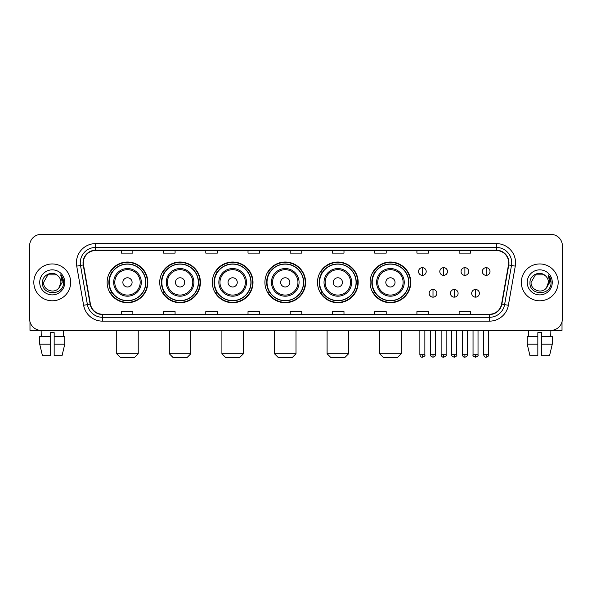 <?xml version="1.0" encoding="UTF-8"?>
<svg xmlns="http://www.w3.org/2000/svg" width="592" height="592" viewBox="0 0 592 592"><rect width="100%" height="100%" fill="white"/><g stroke="black" fill="none" stroke-linecap="round" stroke-linejoin="round"><path stroke-width="0.89" d="M370.089 282.377A20.343 20.343 0 0 0 390.431 302.719A20.343 20.343 0 0 0 410.774 282.377A20.343 20.343 0 0 0 390.431 262.027A20.343 20.343 0 0 0 370.089 282.377M317.497 282.377A20.343 20.343 0 0 0 337.84 302.719A20.343 20.343 0 0 0 358.182 282.377A20.343 20.343 0 0 0 337.84 262.027A20.343 20.343 0 0 0 317.497 282.377M264.905 282.377A20.343 20.343 0 0 0 285.255 302.719A20.343 20.343 0 0 0 305.598 282.377A20.343 20.343 0 0 0 285.255 262.027A20.343 20.343 0 0 0 264.905 282.377M212.321 282.377A20.343 20.343 0 0 0 232.663 302.719A20.343 20.343 0 0 0 253.006 282.377A20.343 20.343 0 0 0 232.663 262.027A20.343 20.343 0 0 0 212.321 282.377M159.729 282.377A20.343 20.343 0 0 0 180.072 302.719A20.343 20.343 0 0 0 200.422 282.377A20.343 20.343 0 0 0 180.072 262.027A20.343 20.343 0 0 0 159.729 282.377M107.137 282.377A20.343 20.343 0 0 0 127.487 302.719A20.343 20.343 0 0 0 147.83 282.377A20.343 20.343 0 0 0 127.487 262.027A20.343 20.343 0 0 0 107.137 282.377M112.021 292.737A18.618 18.618 0 0 1 112.021 272.009M164.606 292.737A18.618 18.618 0 0 1 164.606 272.009M217.197 292.737A18.618 18.618 0 0 1 217.197 272.009M269.789 292.737A18.618 18.618 0 0 1 269.789 272.009M322.374 292.737A18.618 18.618 0 0 1 322.374 272.009M374.965 292.737A18.618 18.618 0 0 1 374.965 272.009M29.6 245.909L29.6 318.836A11.514 11.514 0 0 0 41.114 330.358L550.886 330.358A11.514 11.514 0 0 0 562.4 318.836L562.4 245.909A11.514 11.514 0 0 0 550.886 234.388L41.114 234.388A11.514 11.514 0 0 0 29.6 245.909L29.6 318.836M33.825 282.377A18.426 18.426 0 0 0 52.251 300.795A18.426 18.426 0 0 0 70.67 282.377A18.426 18.426 0 0 0 52.251 263.951A18.426 18.426 0 0 0 33.825 282.377A18.426 18.426 0 0 0 52.251 300.795A18.426 18.426 0 0 0 70.67 282.377A18.426 18.426 0 0 0 52.251 263.951A18.426 18.426 0 0 0 33.825 282.377M521.33 282.377A18.426 18.426 0 0 0 539.749 300.795A18.426 18.426 0 0 0 558.175 282.377A18.426 18.426 0 0 0 539.749 263.951A18.426 18.426 0 0 0 521.33 282.377A18.426 18.426 0 0 0 539.749 300.795A18.426 18.426 0 0 0 558.175 282.377A18.426 18.426 0 0 0 539.749 263.951A18.426 18.426 0 0 0 521.33 282.377M83.339 262.796A12.284 12.284 0 0 1 95.623 250.512L496.377 250.512A12.284 12.284 0 0 1 508.476 264.927L501.572 304.081A12.284 12.284 0 0 1 489.473 314.234L102.527 314.234A12.284 12.284 0 0 1 90.428 304.081L83.524 264.927A12.284 12.284 0 0 1 83.339 262.796M83.035 262.796A12.587 12.587 0 0 0 83.228 264.979L90.132 304.133A12.587 12.587 0 0 0 102.527 314.537L489.473 314.537A12.587 12.587 0 0 0 501.868 304.133L508.772 264.979A12.587 12.587 0 0 0 496.377 250.209L95.623 250.209A12.587 12.587 0 0 0 83.035 262.796M76.723 266.126A19.196 19.196 0 0 1 95.623 243.601L496.377 243.601A19.196 19.196 0 0 1 515.277 266.126L508.373 305.28A19.196 19.196 0 0 1 489.473 321.145L102.527 321.145A19.196 19.196 0 0 1 83.627 305.28L76.723 266.126L80.505 265.46A15.355 15.355 0 0 1 95.623 247.441L496.377 247.441A15.355 15.355 0 0 1 511.495 265.46L504.591 304.614A15.355 15.355 0 0 1 489.473 317.305L102.527 317.305A15.355 15.355 0 0 1 87.409 304.614L80.505 265.46A15.355 15.355 0 0 1 80.268 262.796M550.886 234.388L41.114 234.388M41.285 336.5L41.114 330.358L550.886 330.358L550.715 336.5M562.4 318.836L562.4 245.909M501.868 304.133L504.591 304.614L511.495 265.46L515.277 266.126M290.243 250.512L290.243 253.11L301.757 253.11L301.757 250.512M248.018 250.512L248.018 253.11L259.533 253.11L259.533 250.512M205.794 250.512L205.794 253.11L217.308 253.11L217.308 250.512M163.57 250.512L163.57 253.11L175.084 253.11L175.084 250.512M121.345 250.512L121.345 253.11L132.86 253.11L132.86 250.512M332.467 250.512L332.467 253.11L343.982 253.11L343.982 250.512M374.692 250.512L374.692 253.11L386.206 253.11L386.206 250.512M416.916 250.512L416.916 253.11L428.43 253.11L428.43 250.512M459.14 250.512L459.14 253.11L470.655 253.11L470.655 250.512M301.757 314.234L301.757 311.636L290.243 311.636L290.243 314.234M259.533 314.234L259.533 311.636L248.018 311.636L248.018 314.234M217.308 314.234L217.308 311.636L205.794 311.636L205.794 314.234M175.084 314.234L175.084 311.636L163.57 311.636L163.57 314.234M132.86 314.234L132.86 311.636L121.345 311.636L121.345 314.234M343.982 314.234L343.982 311.636L332.467 311.636L332.467 314.234M386.206 314.234L386.206 311.636L374.692 311.636L374.692 314.234M428.43 314.234L428.43 311.636L416.916 311.636L416.916 314.234M470.655 314.234L470.655 311.636L459.14 311.636L459.14 314.234M57.935 275.82C52.607 270.241 42.358 274.836 42.454 282.377C41.477 295.763 63.189 296.118 63.544 283.02L63.559 282.377C63.529 279.528 62.582 277.026 60.724 274.873L62.219 282.377L58.897 287.949C54.294 294.172 43.12 290.191 43.571 282.377L47.908 274.858L56.588 274.858L57.935 275.82A8.673 8.673 0 0 1 60.924 282.377L58.897 287.949A8.673 8.673 0 0 0 60.924 282.377L58.874 287.971M39.731 282.377A12.513 12.513 0 0 0 52.251 294.89A12.513 12.513 0 0 0 64.765 282.377A12.513 12.513 0 0 0 52.251 269.856A12.513 12.513 0 0 0 39.731 282.377M60.806 274.969L63.559 282.702M29.985 321.789L29.985 330.358L74.511 330.358M39.723 336.5L39.723 344.174L42.454 355.688L39.723 344.174L39.723 336.5L50.327 336.5L50.327 332.66L54.168 332.66L54.168 336.5L64.772 336.5L64.772 344.174L62.042 355.688L64.772 344.174L54.168 344.174L54.168 336.5M63.381 330.358L63.211 336.5M50.327 336.5L50.327 355.688L42.454 355.688M39.723 344.174L50.327 344.174M62.042 355.688L54.168 355.688L54.168 344.174M134.391 357.612L120.576 357.612L116.735 353.772L138.232 353.772L134.391 357.612M132.09 282.377A4.603 4.603 0 0 0 127.487 277.766A4.603 4.603 0 0 0 122.877 282.377A4.603 4.603 0 0 0 127.487 286.979A4.603 4.603 0 0 0 132.09 282.377M141.303 282.377A13.816 13.816 0 0 0 127.487 268.553A13.816 13.816 0 0 0 113.664 282.377A13.816 13.816 0 0 0 127.487 296.192A13.816 13.816 0 0 0 141.303 282.377A13.816 13.816 0 0 1 127.487 296.192A13.816 13.816 0 0 1 113.664 282.377M145.721 282.377A18.234 18.234 0 0 0 127.487 264.143A18.234 18.234 0 0 0 109.254 282.377A18.234 18.234 0 0 0 127.487 300.603A18.234 18.234 0 0 0 145.721 282.377M147.445 282.377A19.958 19.958 0 0 1 110.423 292.737L112.273 292.737A18.404 18.404 0 0 0 139.66 296.17A18.404 18.404 0 0 0 139.66 268.576A18.404 18.404 0 0 0 112.273 272.009L110.423 272.009A19.958 19.958 0 0 1 147.445 282.377M186.983 357.612L173.167 357.612L169.327 353.772L190.824 353.772L186.983 357.612M184.682 282.377A4.603 4.603 0 0 0 180.072 277.766A4.603 4.603 0 0 0 175.469 282.377A4.603 4.603 0 0 0 180.072 286.979A4.603 4.603 0 0 0 184.682 282.377M193.895 282.377A13.816 13.816 0 0 0 180.072 268.553A13.816 13.816 0 0 0 166.256 282.377A13.816 13.816 0 0 0 180.072 296.192A13.816 13.816 0 0 0 193.895 282.377A13.816 13.816 0 0 1 180.072 296.192A13.816 13.816 0 0 1 166.256 282.377M198.305 282.377A18.234 18.234 0 0 0 180.072 264.143A18.234 18.234 0 0 0 161.838 282.377A18.234 18.234 0 0 0 180.072 300.603A18.234 18.234 0 0 0 198.305 282.377M200.037 282.377A19.958 19.958 0 0 1 163.015 292.737L164.865 292.737A18.404 18.404 0 0 0 192.252 296.17A18.404 18.404 0 0 0 192.252 268.576A18.404 18.404 0 0 0 164.865 272.009L163.015 272.009A19.958 19.958 0 0 1 200.037 282.377M239.575 357.612L225.752 357.612L221.911 353.772L243.408 353.772L239.575 357.612M237.266 282.377A4.603 4.603 0 0 0 232.663 277.766A4.603 4.603 0 0 0 228.053 282.377A4.603 4.603 0 0 0 232.663 286.979A4.603 4.603 0 0 0 237.266 282.377M246.479 282.377A13.816 13.816 0 0 0 232.663 268.553A13.816 13.816 0 0 0 218.84 282.377A13.816 13.816 0 0 0 232.663 296.192A13.816 13.816 0 0 0 246.479 282.377A13.816 13.816 0 0 1 232.663 296.192A13.816 13.816 0 0 1 218.84 282.377M250.897 282.377A18.234 18.234 0 0 0 232.663 264.143A18.234 18.234 0 0 0 214.43 282.377A18.234 18.234 0 0 0 232.663 300.603A18.234 18.234 0 0 0 250.897 282.377M252.621 282.377A19.958 19.958 0 0 1 215.606 292.737L217.456 292.737A18.404 18.404 0 0 0 244.836 296.17A18.404 18.404 0 0 0 244.836 268.576A18.404 18.404 0 0 0 217.456 272.009L215.606 272.009A19.958 19.958 0 0 1 252.621 282.377M292.159 357.612L278.344 357.612L274.503 353.772L296 353.772L292.159 357.612M289.858 282.377A4.603 4.603 0 0 0 285.255 277.766A4.603 4.603 0 0 0 280.645 282.377A4.603 4.603 0 0 0 285.255 286.979A4.603 4.603 0 0 0 289.858 282.377M299.071 282.377A13.816 13.816 0 0 0 285.255 268.553A13.816 13.816 0 0 0 271.432 282.377A13.816 13.816 0 0 0 285.255 296.192A13.816 13.816 0 0 0 299.071 282.377A13.816 13.816 0 0 1 285.255 296.192A13.816 13.816 0 0 1 271.432 282.377M303.489 282.377A18.234 18.234 0 0 0 285.255 264.143A18.234 18.234 0 0 0 267.022 282.377A18.234 18.234 0 0 0 285.255 300.603A18.234 18.234 0 0 0 303.489 282.377M305.213 282.377A19.958 19.958 0 0 1 268.191 292.737L270.041 292.737A18.404 18.404 0 0 0 297.428 296.17A18.404 18.404 0 0 0 297.428 268.576A18.404 18.404 0 0 0 270.041 272.009L268.191 272.009A19.958 19.958 0 0 1 305.213 282.377M344.751 357.612L330.928 357.612L327.095 353.772L348.592 353.772L344.751 357.612M342.45 282.377A4.603 4.603 0 0 0 337.84 277.766A4.603 4.603 0 0 0 333.237 282.377A4.603 4.603 0 0 0 337.84 286.979A4.603 4.603 0 0 0 342.45 282.377M351.663 282.377A13.816 13.816 0 0 0 337.84 268.553A13.816 13.816 0 0 0 324.024 282.377A13.816 13.816 0 0 0 337.84 296.192A13.816 13.816 0 0 0 351.663 282.377A13.816 13.816 0 0 1 337.84 296.192A13.816 13.816 0 0 1 324.024 282.377M356.073 282.377A18.234 18.234 0 0 0 337.84 264.143A18.234 18.234 0 0 0 319.606 282.377A18.234 18.234 0 0 0 337.84 300.603A18.234 18.234 0 0 0 356.073 282.377M357.805 282.377A19.958 19.958 0 0 1 320.783 292.737L322.633 292.737A18.404 18.404 0 0 0 350.02 296.17A18.404 18.404 0 0 0 350.02 268.576A18.404 18.404 0 0 0 322.633 272.009L320.783 272.009A19.958 19.958 0 0 1 357.805 282.377M397.343 357.612L383.52 357.612L379.679 353.772L401.176 353.772L397.343 357.612M395.034 282.377A4.603 4.603 0 0 0 390.431 277.766A4.603 4.603 0 0 0 385.821 282.377A4.603 4.603 0 0 0 390.431 286.979A4.603 4.603 0 0 0 395.034 282.377M404.247 282.377A13.816 13.816 0 0 0 390.431 268.553A13.816 13.816 0 0 0 376.608 282.377A13.816 13.816 0 0 0 390.431 296.192A13.816 13.816 0 0 0 404.247 282.377A13.816 13.816 0 0 1 390.431 296.192A13.816 13.816 0 0 1 376.608 282.377M408.665 282.377A18.234 18.234 0 0 0 390.431 264.143A18.234 18.234 0 0 0 372.198 282.377A18.234 18.234 0 0 0 390.431 300.603A18.234 18.234 0 0 0 408.665 282.377M410.389 282.377A19.958 19.958 0 0 1 373.374 292.737L375.217 292.737A18.404 18.404 0 0 0 402.604 296.17A18.404 18.404 0 0 0 402.604 268.576A18.404 18.404 0 0 0 375.217 272.009L373.374 272.009A19.958 19.958 0 0 1 410.389 282.377M422.37 267.673A3.841 3.841 0 0 0 418.529 271.506A3.841 3.841 0 0 0 422.37 275.347A3.841 3.841 0 0 0 426.203 271.506A3.841 3.841 0 0 0 422.37 267.673L422.37 275.347A3.841 3.841 0 0 0 426.203 271.506A3.841 3.841 0 0 0 422.37 267.673M443.63 267.673A3.841 3.841 0 0 0 439.797 271.506A3.841 3.841 0 0 0 443.63 275.347A3.841 3.841 0 0 0 447.471 271.506A3.841 3.841 0 0 0 443.63 267.673L443.63 275.347A3.841 3.841 0 0 0 447.471 271.506A3.841 3.841 0 0 0 443.63 267.673M464.898 267.673A3.841 3.841 0 0 0 461.057 271.506A3.841 3.841 0 0 0 464.898 275.347A3.841 3.841 0 0 0 468.738 271.506A3.841 3.841 0 0 0 464.898 267.673L464.898 275.347A3.841 3.841 0 0 0 468.738 271.506A3.841 3.841 0 0 0 464.898 267.673M486.165 267.673A3.841 3.841 0 0 0 482.325 271.506A3.841 3.841 0 0 0 486.165 275.347A3.841 3.841 0 0 0 490.006 271.506A3.841 3.841 0 0 0 486.165 267.673L486.165 275.347A3.841 3.841 0 0 0 490.006 271.506A3.841 3.841 0 0 0 486.165 267.673M433.004 289.473A3.841 3.841 0 0 0 429.163 293.314A3.841 3.841 0 0 0 433.004 297.154A3.841 3.841 0 0 0 436.837 293.314A3.841 3.841 0 0 0 433.004 289.473L433.004 297.154A3.841 3.841 0 0 0 436.837 293.314A3.841 3.841 0 0 0 433.004 289.473M454.264 289.473A3.841 3.841 0 0 0 450.431 293.314A3.841 3.841 0 0 0 454.264 297.154A3.841 3.841 0 0 0 458.104 293.314A3.841 3.841 0 0 0 454.264 289.473L454.264 297.154A3.841 3.841 0 0 0 458.104 293.314A3.841 3.841 0 0 0 454.264 289.473M475.531 289.473A3.841 3.841 0 0 0 471.691 293.314A3.841 3.841 0 0 0 475.531 297.154A3.841 3.841 0 0 0 479.372 293.314A3.841 3.841 0 0 0 475.531 289.473L475.531 297.154A3.841 3.841 0 0 0 479.372 293.314A3.841 3.841 0 0 0 475.531 289.473M562.015 321.789L562.015 330.358L517.489 330.358M527.228 336.5L527.228 344.174L529.958 355.688L527.228 344.174L527.228 336.5L537.832 336.5L537.832 332.66L541.673 332.66L541.673 336.5L552.277 336.5L552.277 344.174L549.546 355.688L552.277 344.174L541.673 344.174L541.673 336.5M537.832 336.5L537.832 355.688L529.958 355.688M527.228 344.174L537.832 344.174M549.546 355.688L541.673 355.688L541.673 344.174M528.619 330.358L528.789 336.5M545.432 275.82C540.111 270.241 529.862 274.836 529.958 282.377C528.982 295.763 550.693 296.118 551.048 283.02L551.063 282.377C551.034 279.528 550.086 277.026 548.229 274.873L549.724 282.377L546.401 287.949C541.798 294.172 530.624 290.191 531.076 282.377L535.412 274.858L544.092 274.858L545.432 275.82A8.673 8.673 0 0 1 548.429 282.377L546.401 287.949A8.673 8.673 0 0 0 548.429 282.377L546.379 287.971M527.235 282.377A12.513 12.513 0 0 0 539.749 294.89A12.513 12.513 0 0 0 552.269 282.377A12.513 12.513 0 0 0 539.749 269.856A12.513 12.513 0 0 0 527.235 282.377M548.31 274.969L551.063 282.702M496.377 243.601L496.377 250.209M80.505 265.46L83.228 264.979M102.527 321.145L102.527 314.537M489.473 314.537L489.473 321.145M83.627 305.28L90.132 304.133M508.772 264.979L511.495 265.46M95.623 243.601L95.623 250.209M504.591 304.614L508.373 305.28M140.178 282.377A12.698 12.698 0 0 0 127.487 269.678A12.698 12.698 0 0 0 114.789 282.377A12.698 12.698 0 0 0 127.487 295.068A12.698 12.698 0 0 0 140.178 282.377M192.77 282.377A12.698 12.698 0 0 0 180.072 269.678A12.698 12.698 0 0 0 167.381 282.377A12.698 12.698 0 0 0 180.072 295.068A12.698 12.698 0 0 0 192.77 282.377M245.354 282.377A12.698 12.698 0 0 0 232.663 269.678A12.698 12.698 0 0 0 219.965 282.377A12.698 12.698 0 0 0 232.663 295.068A12.698 12.698 0 0 0 245.354 282.377M297.946 282.377A12.698 12.698 0 0 0 285.255 269.678A12.698 12.698 0 0 0 272.557 282.377A12.698 12.698 0 0 0 285.255 295.068A12.698 12.698 0 0 0 297.946 282.377M350.538 282.377A12.698 12.698 0 0 0 337.84 269.678A12.698 12.698 0 0 0 325.149 282.377A12.698 12.698 0 0 0 337.84 295.068A12.698 12.698 0 0 0 350.538 282.377M403.122 282.377A12.698 12.698 0 0 0 390.431 269.678A12.698 12.698 0 0 0 377.733 282.377A12.698 12.698 0 0 0 390.431 295.068A12.698 12.698 0 0 0 403.122 282.377M422.37 354.734L419.869 354.734C420.305 356.51 421.141 357.339 422.37 357.228L422.37 354.734L424.864 354.734L424.864 330.358M443.63 354.734L441.136 354.734C441.573 356.51 442.409 357.339 443.63 357.228L443.63 354.734L446.131 354.734L446.131 330.358M464.898 354.734L462.404 354.734C462.84 356.51 463.669 357.339 464.898 357.228L464.898 354.734L467.391 354.734L467.391 330.358M486.165 354.734L483.671 354.734C484.108 356.51 484.937 357.339 486.165 357.228L486.165 354.734L488.659 354.734L488.659 330.358M433.004 354.734L430.502 354.734C429.999 355.526 430.828 356.362 433.004 357.228L433.004 354.734L435.497 354.734L435.497 330.358M454.264 354.734L451.77 354.734C451.267 355.526 452.096 356.362 454.264 357.228L454.264 354.734L456.758 354.734L456.758 330.358M475.531 354.734L473.038 354.734C472.534 355.526 473.363 356.362 475.531 357.228L475.531 354.734L478.025 354.734L478.025 330.358M138.232 330.358L138.232 353.772M116.735 330.358L116.735 353.772M190.824 330.358L190.824 353.772M169.327 330.358L169.327 353.772M243.408 330.358L243.408 353.772M221.911 330.358L221.911 353.772M296 330.358L296 353.772M274.503 330.358L274.503 353.772M348.592 330.358L348.592 353.772M327.095 330.358L327.095 353.772M401.176 330.358L401.176 353.772M379.679 330.358L379.679 353.772M419.869 354.734L419.869 330.358M424.864 354.734C425.367 355.526 424.538 356.362 422.37 357.228M441.136 354.734L441.136 330.358M446.131 354.734C446.634 355.526 445.806 356.362 443.63 357.228M462.404 354.734L462.404 330.358M467.391 354.734C467.902 355.526 467.066 356.362 464.898 357.228M483.671 354.734L483.671 330.358M488.659 354.734C489.17 355.526 488.333 356.362 486.165 357.228M430.502 354.734L430.502 330.358M435.497 354.734C436.001 355.526 435.172 356.362 433.004 357.228M451.77 354.734L451.77 330.358M456.758 354.734C457.268 355.526 456.439 356.362 454.264 357.228M473.038 354.734L473.038 330.358M478.025 354.734C478.536 355.526 477.7 356.362 475.531 357.228"/></g></svg>
